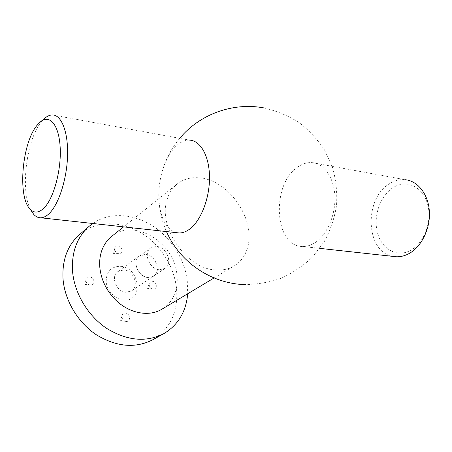 <?xml version="1.0" encoding="UTF-8"?>
<svg xmlns="http://www.w3.org/2000/svg" width="452" height="452" viewBox="0 0 452 452"><rect width="100%" height="100%" fill="white"/><g stroke="black" fill="none" stroke-linecap="round" stroke-linejoin="round"><path stroke-width="0.34" stroke-dasharray="2.26 1.69" d="M92.801 223.491C113.859 208.643 146.019 215.621 166.178 237.181C177.749 249.51 184.772 263.753 187.235 279.907L187.699 293.755M79.608 234.492C100.18 216.389 134.713 222.192 155.737 244.713C167.121 256.798 173.986 270.793 176.331 286.698C178.868 310.49 171.009 328.18 152.742 339.774M111.599 236.469C133.436 217.711 173.766 241.905 176.839 273.85C177.664 280.099 177.218 286.014 175.5 291.591C173.048 299.247 168.568 305.083 162.053 309.106M148.154 277.409L153.539 276.065C161.669 271.256 155.415 254.877 145.386 254.487L139.589 255.985C131.724 260.911 138.182 277.217 148.154 277.409M148.166 277.517L153.601 276.155C161.805 271.307 155.499 254.781 145.374 254.38L139.521 255.894C131.588 260.872 138.103 277.319 148.166 277.517M118.051 245.911C122.791 246.17 123.701 254.363 118.899 253.758L118.797 253.747C116.091 253.035 114.746 251.289 114.757 248.498C115.141 246.719 116.237 245.854 118.051 245.911M85.936 280.596C86.315 282.873 87.586 284.319 89.75 284.941C92.423 285.144 93.784 283.879 93.841 281.133C93.592 276.313 86.134 275.076 85.931 279.856L85.936 280.596M126.238 321.474L125.385 321.338C122.927 320.344 121.797 318.513 122 315.858C122.452 314.061 123.565 313.151 125.334 313.123C130.193 313.14 131.165 321.852 126.238 321.474M156.358 285.348C154.188 280.664 151.815 280.031 149.233 283.444L149.16 284.862C149.595 287.082 150.827 288.466 152.849 289.02C155.234 289.156 156.403 287.93 156.358 285.348M123.916 300.032C115.452 299.653 107.028 291.105 106.175 281.963C106.209 271.793 110.904 266.573 120.26 266.301C139.973 267.008 144.131 301.738 123.916 300.032M159.556 269.748L164.997 268.415C173.184 263.578 166.754 246.899 156.607 246.436L150.759 247.916C142.832 252.871 149.465 269.488 159.556 269.748M126.187 292.274C116.362 292.201 110.192 276.364 118 271.449L123.729 269.912C133.617 270.177 139.589 286.116 131.509 290.902L126.187 292.274M215.598 269.94C222.604 270.465 228.802 269.132 234.192 265.934C240.933 261.753 245.425 255.51 247.668 247.21C255.679 220.152 229.978 181.664 201.615 178.116C192.213 176.721 184.088 178.664 177.235 183.936C172.89 187.433 169.698 192.077 167.647 197.869C156.545 224.989 185.783 269.019 215.598 269.94M313.535 243.594C309.897 245.617 306.264 246.583 302.625 246.493C273.867 246.984 271.008 183.523 298.162 166.76C302.659 163.692 307.281 162.313 312.033 162.624C324.316 163.421 334.491 178.218 334.904 197.496C335.401 216.757 325.898 236.775 313.535 243.594M176.574 232.678C167.477 229.949 161.765 220.847 159.426 205.361C157.85 192.286 159.302 179.303 163.799 166.404C167.178 157.177 171.607 150.115 177.088 145.222C181.19 141.679 185.376 139.99 189.642 140.148L52.375 114.938M30.781 210.073C19.939 190.868 26.448 138.572 41.923 121.181L44.646 118.373M393.212 256.425C365.143 252.532 363.544 197.309 390.455 183.179C395.144 180.455 399.986 179.291 404.969 179.687L312.033 162.624M409.557 250.905C395.681 257.697 380.878 248.159 377.177 231.543C373.29 215.011 380.821 194.642 393.969 187.088C407.043 179.286 423.219 186.992 427.705 204.637C432.4 222.181 423.496 244.385 409.557 250.905M85.931 279.856L85.095 284.444L89.75 284.941M152.849 289.02L147.595 288.483L149.233 283.444M122 315.858L120.667 320.485L125.385 321.338M139.521 255.894L118 271.449M164.997 268.415L153.539 276.065M214.084 277.969L234.192 265.934M243.781 284.568C256.646 284.557 269.149 282.438 281.297 278.206C292.981 272.827 303.462 265.686 312.733 256.776L324.31 241.537C330.406 230.209 334.48 218.203 336.525 205.502C337.345 192.665 336.034 180.054 332.599 167.658L324.683 150.233C317.615 139.493 308.976 130.204 298.778 122.368C287.867 115.554 276.144 110.717 263.606 107.853M302.625 246.493L319.75 248.368M150.759 247.916L139.589 255.985M123.594 226.87L177.235 183.936M114.757 248.498L113.582 253.561L118.797 253.747M39.962 122.26L40.708 121.639M153.601 276.155L131.509 290.902M179.715 138.323C172.709 146.719 167.398 156.081 163.799 166.404M159.426 205.361C160.449 214.457 162.799 223.192 166.483 231.571"/><path stroke-width="0.68" d="M187.699 293.755C186.117 311.744 178.122 325.056 163.726 333.7C146.109 342.599 127.085 340.819 106.644 328.361C87.886 315.818 74.433 293.291 72.569 271.488C71.422 252.216 76.942 237.164 89.134 226.322L92.801 223.491M163.726 333.7L152.742 339.774C135.272 348.605 116.48 346.944 96.366 334.791C77.913 322.558 64.755 300.484 63.026 279.053C61.986 260.103 67.512 245.25 79.608 234.492L89.134 226.322M214.084 277.969L162.053 309.106C148.945 317.304 128.537 313.389 114.881 299.218C106.22 290.139 101.214 279.692 99.864 267.878C99.242 261.256 100.005 255.154 102.146 249.566C104.259 244.204 107.412 239.842 111.599 236.469L123.594 226.87M189.642 140.148C200.677 140.549 209.575 156.528 209.508 177.89C209.519 199.225 200.422 221.689 189.117 229.514C185.795 231.836 182.495 232.983 179.229 232.966L176.574 232.678M40.708 121.639L44.646 118.373C47.245 116.096 49.822 114.949 52.375 114.938C61.432 114.791 68.297 131.995 67.563 155.697C66.89 179.359 58.619 204.649 49.065 213.66C46.257 216.333 43.516 217.711 40.838 217.796C38.279 217.841 35.951 216.757 33.86 214.536L30.781 210.073M43.776 208.259C38.719 213.005 34.194 213.327 30.205 209.236C17.227 196.942 22.08 141.928 37.522 124.78L39.962 122.26C49.381 113.695 59.003 124.447 60.172 147.431C61.466 170.302 53.573 198.914 43.776 208.259M404.969 179.687C417.868 180.727 428.694 194.569 429.4 212.27C430.191 229.955 420.58 248.165 407.727 254.256C403.952 256.064 400.15 256.9 396.325 256.764L393.212 256.425M40.838 217.796L179.229 232.966M30.205 209.236L33.86 214.536M319.75 248.368L396.325 256.764M263.606 107.853C232.82 102.169 199.677 114.203 179.715 138.323M166.483 231.571C179.625 261.934 210.722 283.257 243.781 284.568"/></g></svg>
